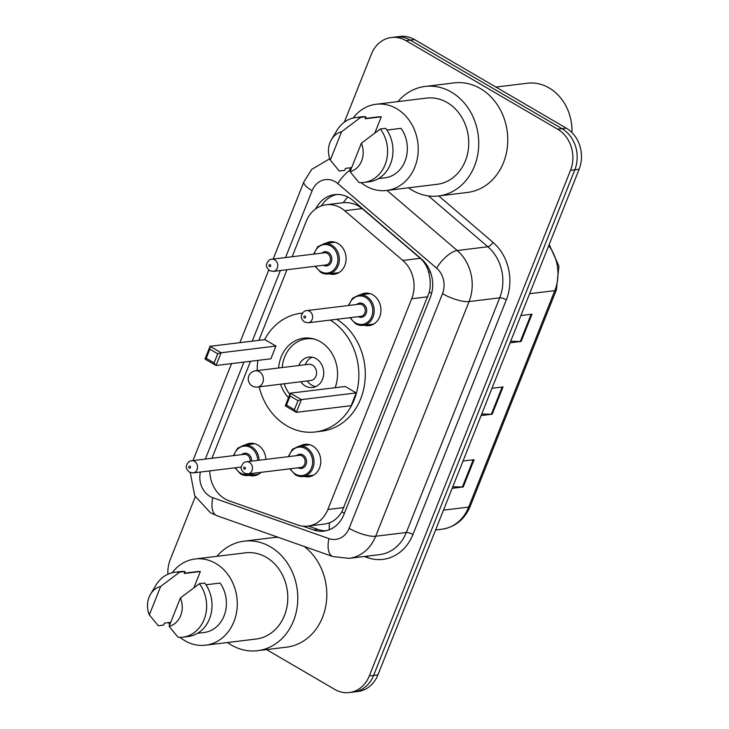 <?xml version="1.0" encoding="UTF-8"?>
<svg xmlns="http://www.w3.org/2000/svg" width="729" height="729" viewBox="0 0 729 729"><rect width="100%" height="100%" fill="white"/><g stroke="black" fill="none" stroke-linecap="round" stroke-linejoin="round"><path stroke-width="1.09" d="M300.266 445.938A16.348 13.86 83 0 1 304.932 444.335A16.348 13.86 83 0 1 312.705 446.011A16.348 13.86 83 0 1 320.669 463.535A16.348 13.86 83 0 1 308.886 476.793A16.348 13.86 83 0 1 303.975 476.365M360.418 294.789A16.348 13.86 83 0 1 365.083 293.186A16.348 13.86 83 0 1 372.847 294.862A16.348 13.86 83 0 1 380.82 312.386A16.348 13.86 83 0 1 369.038 325.644A16.348 13.86 83 0 1 364.126 325.216M245.363 444.927A16.348 13.86 83 0 1 250.029 443.332A16.348 13.86 83 0 1 257.802 445.009A16.348 13.86 83 0 1 265.894 459.398M261.082 472.337A16.348 13.86 83 0 1 253.993 475.791A16.348 13.86 83 0 1 249.081 475.354M325.562 243.404A16.348 13.86 83 0 1 330.228 241.8A16.348 13.86 83 0 1 338.001 243.477A16.348 13.86 83 0 1 345.965 261A16.348 13.86 83 0 1 334.192 274.259A16.348 13.86 83 0 1 329.271 273.831M209.761 470.888A30.654 25.998 -97 0 0 229.243 500.878L297.56 524.944A30.654 25.998 -97 0 0 307.848 526.101L324.833 524.033L329.426 522.857C334.383 520.889 338.529 517.216 341.865 511.858L429.326 292.083C430.666 285.686 430.511 279.316 428.862 272.983C427.458 267.051 424.606 262.167 420.287 258.312L362.185 208.594L358.13 205.788C353.428 203.291 348.489 202.252 343.313 202.68L326.191 204.758A30.654 25.998 -97 0 0 306.207 221.352L292.119 256.745M307.848 526.101A30.654 25.998 -97 0 0 327.84 509.516L411.712 298.753A30.654 25.998 -97 0 0 402.818 260.444L344.717 210.717A30.654 25.998 -97 0 0 340.762 207.902A30.654 25.998 -97 0 0 326.191 204.758M250.521 361.283L212.121 457.776A30.654 25.998 -97 0 0 211.929 458.277M286.953 269.73L258.85 340.343M302.808 526.138L313.634 529.956A30.654 25.998 -97 0 0 323.922 531.113A30.654 25.998 -97 0 0 343.906 514.519L430.347 297.314A30.654 25.998 -97 0 0 421.453 259.014L353.182 200.584A30.654 25.998 -97 0 0 349.237 197.769A30.654 25.998 -97 0 0 334.666 194.625A30.654 25.998 -97 0 0 315.712 208.886M321.38 205.906A30.654 25.998 83 0 1 336.825 194.461M344.334 122.18L371.425 54.092A30.654 25.998 83 0 1 391.418 37.498A30.654 25.998 83 0 1 405.989 40.642L557.676 129.197A30.654 25.998 83 0 1 570.525 170.313L369.302 675.956A30.654 25.998 83 0 1 349.319 692.55A30.654 25.998 83 0 1 334.748 689.406L266.55 649.594M167.889 574.233A30.654 25.998 83 0 1 170.203 559.735L195.263 496.768M391.418 37.498L400.011 36.45A30.654 25.998 83 0 1 414.582 39.594L566.278 128.149L561.977 128.668A30.654 25.998 83 0 1 574.826 169.793L373.603 675.437A30.654 25.998 83 0 1 353.62 692.021A30.654 25.998 83 0 0 373.603 675.437L574.826 169.793A30.654 25.998 83 0 0 561.977 128.668L410.29 40.122L561.977 128.668L557.676 129.197M395.719 36.979A30.654 25.998 83 0 1 410.29 40.122A30.654 25.998 83 0 0 395.719 36.979M326.054 530.748A30.654 25.998 83 0 1 317.926 529.427L308.321 526.046M566.278 128.149A30.654 25.998 83 0 1 579.127 169.265L377.904 674.908A30.654 25.998 83 0 1 357.912 691.502L349.319 692.55M510.674 341.272L520.296 341.5A8.174 2.351 21.7 0 0 521.135 341.464L510.063 342.812M520.916 315.529L531.997 314.181L521.135 341.464M452.773 486.781L462.386 487.008A8.174 2.351 21.7 0 0 463.234 486.972L452.153 488.321M463.015 461.038L474.087 459.689L463.234 486.972M481.723 414.026L491.346 414.254A8.174 2.351 21.7 0 0 492.184 414.218L481.113 415.566M491.966 388.284L503.037 386.935L492.184 414.218M495.902 87.07L527.295 83.234A45.982 38.992 83 0 1 549.147 87.954A45.982 38.992 83 0 1 571.937 132.55M397.906 101.595A55.176 46.793 83 0 1 425.135 86.441A55.176 46.793 83 0 1 451.36 92.1A55.176 46.793 83 0 1 478.26 151.24A55.176 46.793 83 0 1 438.503 195.983A55.176 46.793 83 0 1 412.277 190.315A55.176 46.793 83 0 1 408.422 187.809M425.135 86.441L454.158 82.896A55.176 46.793 83 0 1 480.384 88.555A55.176 46.793 83 0 1 507.284 147.695A55.176 46.793 83 0 1 467.526 192.438L438.503 195.983M353.146 118.034A43.43 36.824 83 0 1 376.036 104.265A43.43 36.824 83 0 1 396.676 108.721A43.43 36.824 83 0 1 417.854 155.268A43.43 36.824 83 0 1 386.552 190.479A43.43 36.824 83 0 1 365.912 186.023A43.43 36.824 83 0 1 361.028 182.633M350.658 170.13A43.43 36.824 83 0 1 349.483 167.889M376.036 104.265L426.556 98.105A43.43 36.824 83 0 1 447.196 102.561A43.43 36.824 83 0 1 468.373 149.099A43.43 36.824 83 0 1 437.081 184.319L386.552 190.479M386.935 130.063L401.041 128.34A30.654 25.998 83 0 1 405.707 159.232A30.654 25.998 83 0 1 385.012 177.803L378.46 178.605M361.347 143.267A20.439 17.332 83 0 1 350.048 171.67L361.347 143.267L380.328 128.978A32.696 27.729 83 0 1 385.978 162.212A32.696 27.729 83 0 1 363.753 182.46A32.696 27.729 83 0 1 359.014 182.551L350.048 171.67M380.328 128.978L385.705 128.322A32.696 27.729 83 0 1 391.355 161.565A32.696 27.729 83 0 1 369.129 181.803L363.753 182.46M331.449 139.576A20.439 17.332 83 0 1 341.591 131.739L330.292 160.134A20.439 17.332 83 0 1 331.449 139.576L336.798 130.6A32.696 27.729 83 0 1 355.834 117.542A32.696 27.729 83 0 1 360.582 117.442L365.958 116.786L365.165 118.772L381.285 116.804L374.852 132.979M365.293 118.444L377.586 116.95A30.654 25.998 83 0 1 381.285 116.804M351.66 167.615L345.428 168.381L344.635 170.367L339.258 171.023L330.292 160.134M341.591 131.739L360.582 117.442M355.834 117.542L361.21 116.886A32.696 27.729 83 0 1 365.958 116.786M330.273 320.086A59.778 50.693 83 0 1 358.249 384.183A59.778 50.693 83 0 1 315.256 431.969A59.778 50.693 83 0 1 286.843 425.836A59.778 50.693 83 0 1 259.159 386.835M257.182 370.605A59.778 50.693 83 0 1 257.884 360.381M264.572 339.65A59.778 50.693 83 0 1 300.776 313.297A59.778 50.693 83 0 1 302.517 313.124M278.606 367.99A34.737 29.461 83 0 1 303.811 338.147A34.737 29.461 83 0 1 320.323 341.71A34.737 29.461 83 0 1 335.121 387.691M275.945 346.065L264.882 339.614L210.061 346.302L221.124 352.754L275.945 346.065L270.878 358.796L216.057 365.493L204.995 359.033L210.061 346.302L209.843 349.173L206.225 358.267L214.126 362.878L217.743 353.784L209.843 349.173M288.511 397.742A34.737 29.461 83 0 1 280.583 384.219M356.217 392.922L345.154 386.47L290.333 393.159L301.396 399.62L356.217 392.922L351.15 405.661L296.329 412.35L285.267 405.889L290.333 393.159L290.115 396.029L286.497 405.124L294.398 409.734L298.015 400.64L290.115 396.029M336.725 319.293A59.778 50.693 83 0 1 364.691 383.399A59.778 50.693 83 0 1 321.708 431.185L315.256 431.969M217.743 353.784L221.124 352.754L216.057 365.493L214.126 362.878M298.015 400.64L301.396 399.62L296.329 412.35L294.398 409.734M286.497 405.124L285.267 405.889M206.225 358.267L204.995 359.033M289.841 394.398A33.716 28.595 83 0 1 284.155 383.782M282.178 367.553A33.716 28.595 83 0 1 306.617 338.83A33.716 28.595 83 0 1 314.664 339.185M300.785 381.75A15.327 12.994 -97 0 0 305.278 385.951A15.327 12.994 -97 0 0 312.559 387.518A15.327 12.994 -97 0 0 323.603 375.089A15.327 12.994 -97 0 0 316.131 358.668A15.327 12.994 -97 0 0 308.85 357.092A15.327 12.994 -97 0 0 298.799 365.521M257.41 387.044L310.618 380.547A8.174 6.935 -97 0 0 316.514 373.922A8.174 6.935 -97 0 0 312.522 365.165A8.174 6.935 -97 0 0 308.64 364.327L255.432 370.815A8.174 8.174 0 0 0 248.826 375.909A8.174 8.174 0 0 0 257.41 387.044A8.174 6.935 -97 0 0 262.741 382.625A8.174 6.935 -97 0 0 259.314 371.653A8.174 6.935 -97 0 0 255.432 370.815M312.13 357.183A15.327 12.994 -97 0 0 305.715 363.653L305.196 364.746M307.182 380.975L307.948 381.905A15.327 12.994 -97 0 0 311.73 385.158A15.327 12.994 -97 0 0 315.73 386.643M216.95 556.318A55.176 46.793 83 0 1 244.179 541.155A55.176 46.793 83 0 1 270.404 546.814A55.176 46.793 83 0 1 297.314 605.954A55.176 46.793 83 0 1 257.547 650.696A55.176 46.793 83 0 1 231.321 645.037A55.176 46.793 83 0 1 227.475 642.531M244.179 541.155L273.202 537.61A55.176 46.793 83 0 1 278.241 537.319M172.19 572.748A43.43 36.824 83 0 1 195.08 558.979A43.43 36.824 83 0 1 215.72 563.435A43.43 36.824 83 0 1 236.898 609.982A43.43 36.824 83 0 1 205.605 645.192A43.43 36.824 83 0 1 184.966 640.736A43.43 36.824 83 0 1 180.072 637.346M169.702 624.844A43.43 36.824 83 0 1 168.527 622.602M195.08 558.979L245.609 552.819A43.43 36.824 83 0 1 266.249 557.275A43.43 36.824 83 0 1 287.417 603.812A43.43 36.824 83 0 1 256.125 639.032L205.605 645.192M205.979 584.776L220.085 583.054A30.654 25.998 83 0 1 224.76 613.946A30.654 25.998 83 0 1 204.056 632.517L197.513 633.319M180.391 597.99A20.439 17.332 83 0 1 169.092 626.384L180.391 597.99L199.382 583.692A32.696 27.729 83 0 1 205.022 616.934A32.696 27.729 83 0 1 182.806 637.173A32.696 27.729 83 0 1 178.058 637.264L169.092 626.384M199.382 583.692L204.758 583.036A32.696 27.729 83 0 1 210.399 616.278A32.696 27.729 83 0 1 188.182 636.517L182.806 637.173M150.493 594.299A20.439 17.332 83 0 1 160.644 586.453L149.345 614.857A20.439 17.332 83 0 1 150.493 594.299L155.842 585.314A32.696 27.729 83 0 1 174.878 572.256A32.696 27.729 83 0 1 179.626 572.156L185.002 571.5L184.209 573.495L200.338 571.527L193.905 587.692M184.346 573.158L196.63 571.664A30.654 25.998 83 0 1 200.338 571.527M170.704 622.338L164.472 623.095L163.679 625.081L158.302 625.737L149.345 614.857M304.221 546.477A55.176 46.793 83 0 1 325.872 605.517A55.176 46.793 83 0 1 286.57 647.152L257.547 650.696M160.644 586.453L179.626 572.156M174.878 572.256L180.254 571.6A32.696 27.729 83 0 1 185.002 571.5M362.185 208.594L344.717 210.717M431.641 293.331A30.654 8.803 -158.3 0 1 429.326 292.083M428.862 272.983A30.654 11.919 -49.4 0 1 430.137 271.325M344.425 513.225A30.654 8.803 -158.3 0 1 341.865 511.858M343.313 202.68A30.654 11.919 -49.4 0 1 347.742 196.958M329.298 529.755A30.654 14.972 -70.6 0 1 329.426 522.857M420.287 258.312L402.818 260.444M427.868 296.776L411.712 298.753M343.997 507.539L327.84 509.516M200.429 472.027A20.439 17.332 -97 0 0 209.961 496.376A20.439 17.332 -97 0 0 212.813 497.697L328.943 538.613A20.439 17.332 -97 0 0 349.127 528.325L442.512 293.659A20.439 17.332 -97 0 0 436.58 268.117L337.809 183.59A20.439 17.332 -97 0 0 335.176 181.712A20.439 17.332 -97 0 0 312.14 190.679L285.522 257.547M329.754 158.74L311.702 169.392L303.902 181.803A20.439 5.868 21.7 0 0 312.14 190.679M190.269 472.574L194.716 495.711L210.408 512.706L216.768 515.658A20.439 9.987 -70.6 0 1 212.813 497.697M438.776 195.946L492.995 242.356A45.982 38.992 83 0 1 506.336 299.81L412.951 534.475A45.982 38.992 83 0 1 367.534 557.63L364.318 556.491M570.525 170.313L579.127 169.265M405.989 40.642L414.582 39.594M369.302 675.956L377.904 674.908M387.017 190.424L457.201 250.503L487.838 246.757L428.452 195.928M436.58 268.117A20.439 7.946 -49.4 0 1 457.201 250.503A40.87 34.664 83 0 1 469.066 301.569L499.702 297.833A40.87 34.664 -97 0 0 487.838 246.757A5.112 1.987 130.6 0 0 492.995 242.356M442.512 293.659A20.439 5.868 21.7 0 0 469.066 301.569L375.681 536.234L406.317 532.498L499.702 297.833A5.112 1.467 -158.3 0 1 506.336 299.81M349.127 528.325A20.439 5.868 21.7 0 0 375.681 536.234A40.87 34.664 83 0 1 349.027 558.359L379.663 554.623A40.87 34.664 -97 0 0 406.317 532.498A5.112 1.467 -158.3 0 1 412.951 534.475M280.355 270.532L252.252 341.154M243.923 362.085L205.323 459.079M367.534 557.63A5.112 2.497 109.4 0 0 367.744 556.072M216.768 515.658L332.898 556.573A20.439 9.987 -70.6 0 1 328.943 538.613M192.966 460.591L193.158 460.09A20.439 5.868 21.7 0 0 193.039 460.582M337.809 183.59A20.439 7.946 -49.4 0 1 350.43 169.711M317.926 529.427L313.634 529.956M529.609 293.705L554.815 290.625A10.215 2.934 21.7 0 0 556.409 289.787L470.278 506.236A10.215 2.934 -158.3 0 1 468.683 507.074L554.815 290.625A40.87 34.664 -97 0 0 548.718 245.673M470.278 506.236C464.592 519.458 455.178 527.113 442.029 529.199A40.87 34.664 -97 0 0 468.683 507.074L443.469 510.154M491.346 414.254L502.172 387.035M520.296 341.5L531.122 314.281M462.386 487.008L473.221 459.789M335.14 242.228L324.441 243.541A15.327 12.994 83 0 1 331.722 245.108A15.327 12.994 83 0 1 339.195 261.538A15.327 12.994 83 0 1 328.15 273.967A15.327 12.994 83 0 1 320.869 272.391M315.621 266.231A14.307 12.129 -97 0 0 320.687 271.553A14.307 12.129 -97 0 0 336.816 265.274A14.307 12.129 -97 0 0 330.829 246.083A14.307 12.129 -97 0 0 314.135 254.056M321.917 253.109A7.153 6.069 83 0 1 328.296 252.453A7.153 6.069 83 0 1 331.331 261.948A7.153 6.069 83 0 1 323.403 265.283M273.293 271.398L325.963 264.964A6.133 5.203 -97 0 0 330.383 259.998A6.133 5.203 -97 0 0 327.394 253.428A6.133 5.203 -97 0 0 324.478 252.799L271.808 259.223A6.133 5.203 83 0 1 274.715 259.852A6.133 5.203 83 0 1 277.703 266.422A6.133 5.203 83 0 1 273.293 271.398L269.612 270.632C266.796 268.008 265.821 265.821 266.686 264.071C267.807 260.946 269.511 259.333 271.808 259.223M269.502 266.55A1.021 0.866 -97 0 0 270.222 264.727A1.021 0.866 -97 0 0 269.502 266.55M254.94 443.761L244.242 445.064A15.327 12.994 83 0 1 251.523 446.64A15.327 12.994 83 0 1 259.123 460.218M253.419 473.267A15.327 12.994 83 0 1 247.951 475.499A15.327 12.994 83 0 1 240.67 473.923M235.421 467.763A14.307 12.129 -97 0 0 240.497 473.075A14.307 12.129 -97 0 0 250.466 473.631M257.72 460.391A14.307 12.129 -97 0 0 250.63 447.615A14.307 12.129 -97 0 0 233.936 455.589M241.718 454.641A7.153 6.069 83 0 1 248.097 453.985A7.153 6.069 83 0 1 251.623 461.138M250.211 461.311A6.133 5.203 -97 0 0 247.195 454.96A6.133 5.203 -97 0 0 244.279 454.322L191.609 460.755A6.133 5.203 83 0 1 194.525 461.384A6.133 5.203 83 0 1 197.513 467.954A6.133 5.203 83 0 1 193.094 472.93L189.412 472.164C186.597 469.54 185.622 467.353 186.487 465.603C187.608 462.478 189.312 460.865 191.609 460.755M189.303 468.082A1.021 0.866 -97 0 0 190.023 466.259A1.021 0.866 -97 0 0 189.303 468.082M348.435 305.515L352.581 298.143L359.288 294.926A15.327 12.994 83 0 1 366.578 296.493A15.327 12.994 83 0 1 374.05 312.923A15.327 12.994 83 0 1 363.006 325.353A15.327 12.994 83 0 1 355.716 323.776M350.476 317.616A14.307 12.129 -97 0 0 355.542 322.938A14.307 12.129 -97 0 0 371.672 316.659A14.307 12.129 -97 0 0 365.676 297.468A14.307 12.129 -97 0 0 348.991 305.451M356.763 304.494A7.153 6.069 83 0 1 363.142 303.838A7.153 6.069 83 0 1 366.177 313.333A7.153 6.069 83 0 1 358.249 316.668M360.819 316.359A6.133 5.203 -97 0 0 365.229 311.383A6.133 5.203 -97 0 0 362.24 304.813A6.133 5.203 -97 0 0 359.333 304.184L306.654 310.609A6.133 5.203 83 0 1 309.57 311.237A6.133 5.203 83 0 1 312.559 317.817A6.133 5.203 83 0 1 308.139 322.783L360.819 316.359M305.077 316.113A1.021 0.866 -97 0 0 304.348 317.935A1.021 0.866 -97 0 0 305.077 316.113M288.283 456.664L292.429 449.292L299.145 446.075A15.327 12.994 83 0 1 306.426 447.642A15.327 12.994 83 0 1 313.898 464.072A15.327 12.994 83 0 1 302.854 476.502A15.327 12.994 83 0 1 295.573 474.925M290.324 468.765A14.307 12.129 -97 0 0 295.391 474.087A14.307 12.129 -97 0 0 311.52 467.808A14.307 12.129 -97 0 0 305.524 448.617A14.307 12.129 -97 0 0 288.839 456.591M296.621 455.643A7.153 6.069 83 0 1 302.991 454.987A7.153 6.069 83 0 1 306.034 464.482A7.153 6.069 83 0 1 298.106 467.818M300.667 467.499A6.133 5.203 -97 0 0 305.087 462.532A6.133 5.203 -97 0 0 302.098 455.962A6.133 5.203 -97 0 0 299.182 455.333L246.511 461.758A6.133 5.203 83 0 1 249.418 462.386A6.133 5.203 83 0 1 252.407 468.957A6.133 5.203 83 0 1 247.997 473.932L300.667 467.499M244.926 467.262A1.021 0.866 -97 0 0 244.197 469.084A1.021 0.866 -97 0 0 244.926 467.262M332.898 556.573L349.027 558.359M303.902 181.803L273.156 259.059M268.782 270.049L239.887 342.657M231.558 363.598L193.158 460.09M549.183 244.507L558.924 266.103L556.409 289.787M442.029 529.199L435.577 529.983M300.776 313.297L302.544 313.078M306.617 338.83L310.973 338.302M338.857 272.655L328.15 273.967L320.714 272.364L315.074 266.295M324.441 243.541L317.726 246.757L313.588 254.129M258.658 474.187L247.951 475.499L240.515 473.896L234.875 467.827M193.094 472.93L241.317 467.043M244.242 445.064L237.526 448.289L233.389 455.652M349.92 317.689L355.561 323.749L363.006 325.353L373.704 324.05M306.654 310.609C304.367 310.718 302.653 312.331 301.533 315.457C300.676 317.206 301.651 319.402 304.458 322.018L308.139 322.783M359.288 294.926L369.995 293.623M289.768 468.829L295.418 474.898L302.854 476.502L313.552 475.19M246.511 461.758C244.215 461.867 242.511 463.48 241.39 466.606C240.524 468.355 241.499 470.542 244.315 473.167L247.997 473.932M299.145 446.075L309.843 444.763"/></g></svg>
